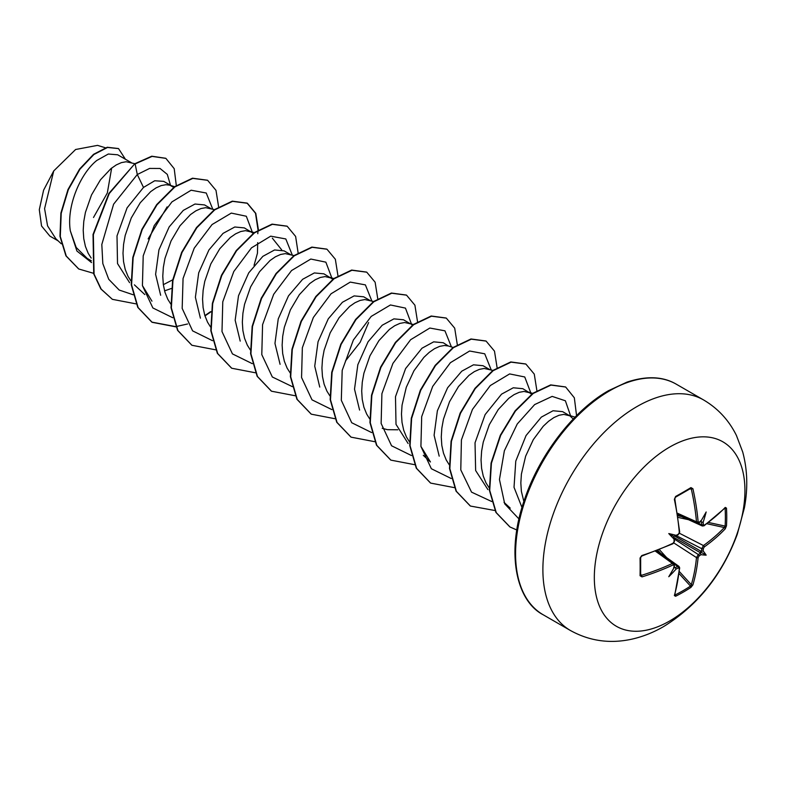 <?xml version="1.0" encoding="UTF-8"?>
<svg xmlns="http://www.w3.org/2000/svg" width="786" height="786" viewBox="0 0 786 786"><rect width="100%" height="100%" fill="white"/><g stroke="black" fill="none" stroke-linecap="round" stroke-linejoin="round"><path stroke-width="1.18" d="M704.285 525.215A1.13 0.717 54.7 0 1 704.06 525.785L702.34 526.001L701.741 524.822A211.856 132.51 -124.5 0 0 701.544 522.091L703.165 522.169A212.986 133.217 55.5 0 1 703.332 524.665L704.285 525.215A212.849 119.629 -1.3 0 0 725.262 507.412L726.48 508.129A210.196 162.28 30.8 0 1 726.745 517.041A210.196 162.28 30.8 0 1 726.48 525.844A1.13 0.668 -176.5 0 1 725.114 526.099A209.086 161.415 -149.2 0 0 725.38 517.345A209.086 161.415 -149.2 0 0 725.114 508.483L724.643 508.395M678.347 534.225A1.13 0.599 63 0 1 678.131 534.834L676.098 535.354A154.341 58.302 169.7 0 0 668.778 533.566L673.661 536.386L676.098 535.354A212.986 111.779 -4.2 0 0 678.347 534.225L679.301 532.505A212.849 119.629 -118.7 0 0 674.368 499.434L675.596 496.467A210.196 55.875 -18.8 0 0 683.447 492.036A210.196 55.875 -18.8 0 0 690.933 487.605A1.13 0.698 58.8 0 1 690.717 488.42L690.717 488.42A1.13 0.698 58.8 0 1 690.481 488.489L691.316 489.039L690.481 488.489M669.623 621.009A106.493 61.485 -60 0 1 594.324 577.533A106.493 61.485 -60 0 1 669.623 447.096A106.493 61.485 -60 0 1 744.932 490.582A106.493 61.485 -60 0 1 669.623 621.009M690.933 487.605L692.908 488.725L689.686 489.049M692.908 488.725A212.849 126.065 58.7 0 1 698.106 521.649L699.118 522.238A1.13 0.698 56.8 0 1 698.892 522.847L697.182 523.014L696.484 521.786A211.719 125.396 -121.3 0 0 691.316 489.039M703.165 522.169A154.341 152.012 132.4 0 0 706.162 511.981A154.341 26.085 122.2 0 1 701.053 520.951L700.444 521.452M726.48 525.844L725.262 528.821A1.13 0.806 -136.6 0 0 724.299 527.534L725.114 526.099L708.579 522.474M725.262 528.821A212.849 126.065 -178.7 0 1 704.285 546.928L703.332 548.648A212.986 133.217 55.5 0 1 703.165 550.976L701.544 551.212A211.856 132.51 -124.5 0 0 701.741 548.667L703.431 545.553A211.719 125.396 1.3 0 0 724.299 527.534L706.909 523.722M674.919 594.53L675.223 594.904A209.086 161.415 29.2 0 0 690.481 586.091L691.316 584.666A211.719 125.396 -121.3 0 0 696.484 557.579L698.341 554.562A211.856 132.51 4.5 0 0 700.444 553.118L701.053 554.641A154.341 67.635 68.2 0 0 706.162 555.152A154.341 67.635 171.8 0 0 703.165 550.976M674.437 539.108L698.341 554.562A1.13 0.688 56.2 0 1 699.118 555.957L698.106 557.628A212.849 126.065 58.7 0 1 692.908 584.863L690.933 587.397A210.196 162.28 -150.8 0 1 683.447 592.035A210.196 162.28 -150.8 0 1 675.596 596.26L674.368 595.562A212.849 119.629 -118.7 0 0 679.301 568.484L678.347 567.944A212.986 133.217 -175.5 0 1 676.098 569.044L675.223 567.679A211.856 132.51 4.5 0 0 677.679 566.48L679.006 566.411L656.89 550.652M573.249 419.007L569.821 415.814L562.609 411.648L553.049 410.754L541.328 417.12L526.05 435.552L515.773 461.107L514.024 487.3L521.983 507.491M569.821 415.814L563.788 414.399L559.033 415.273L553.884 417.582L548.549 421.286L543.205 426.297L533.301 439.659L525.638 456.204L521.403 474.096L520.833 482.918L521.373 491.329L523.859 501.507M131.203 162.584L117.704 154.793L108.311 154.027L96.786 160.472C80.516 173.441 66.289 206.109 70.337 230.917L76.183 247.452L87.217 258.417L91.373 260.824M134.868 163.704L126.173 161.749L121.417 162.614L116.269 164.922L110.924 168.636L100.441 179.827L91.49 194.987L85.409 212.446L83.778 221.436L83.208 230.259L83.758 238.669L85.419 246.421L88.199 253.308L91.186 258.063M170.984 185.555L163.734 181.369L154.714 180.76L143.494 187.432L127.086 207.848L117.006 235.938L117.517 263.556L129.611 282.705M173.696 187.373L169.855 185.201L165.954 184.71L161.199 185.575L156.05 187.893L150.716 191.597L140.222 202.788L131.272 217.958L125.2 235.417L123.569 244.407L122.999 253.23L123.54 261.64L125.21 269.392L127.99 276.279L130.977 281.034M164.559 290.859L171.328 288.501M210.766 208.516L204.556 204.93L194.997 204.026L183.276 210.402L169.157 226.928L158.939 249.85L155.608 274.343L160.649 295.261M214.431 209.646L205.736 207.681L200.98 208.545L195.832 210.864L190.497 214.568L180.014 225.759L171.053 240.929L164.981 258.388L163.35 267.378L162.781 276.2L163.321 284.601L164.991 292.363L167.772 299.25L170.759 304.005M253.269 233.314L244.338 227.901L234.788 226.997L223.067 233.373L208.938 249.938L198.701 272.83L195.39 297.285L200.401 318.163M251.549 232.066L245.527 230.652L240.762 231.516L235.623 233.825L230.278 237.539L219.795 248.73L210.835 263.89L204.763 281.359L203.132 290.348L202.562 299.171L203.102 307.572L204.773 315.333L207.553 322.221L210.54 326.966M290.339 254.458L284.119 250.872L274.56 249.968L262.848 256.344L248.73 272.86L238.502 295.752L235.161 320.226L240.211 341.104M293.993 255.578L285.308 253.623L280.543 254.487L275.405 256.796L270.06 260.51L259.577 271.701L250.626 286.861L244.544 304.329L242.913 313.309L242.343 322.132L242.884 330.542L244.554 338.294L247.335 345.182L250.321 349.937M332.832 279.246L323.901 273.842L314.351 272.939L302.63 279.305L288.482 295.88L278.244 318.89L274.962 343.423L280.081 364.321M331.122 278.008L325.09 276.593L320.334 277.458L315.186 279.767L309.841 283.481L299.358 294.671L290.407 309.831L284.326 327.29L282.705 336.28L282.135 345.103L282.675 353.513L284.345 361.265L287.126 368.153L290.456 373.36M369.901 300.399L363.692 296.803L354.132 295.9L342.411 302.276L328.273 318.831L318.055 341.723L314.734 366.178L319.745 387.066M373.566 301.519L364.871 299.554L360.116 300.429L354.967 302.738L349.632 306.442L339.139 317.632L330.189 332.802L324.117 350.261L322.486 359.251L321.916 368.074L322.457 376.484L324.127 384.236L326.907 391.123L329.894 395.879M409.683 323.36L403.473 319.774L393.914 318.87L382.192 325.247L368.074 341.772L357.846 364.675L354.515 389.158L359.585 410.066M413.348 324.49L404.662 322.525L399.897 323.39L394.759 325.709L389.414 329.413L378.931 340.603L369.97 355.773L363.898 373.232L362.267 382.222L361.698 391.045L362.238 399.445L363.908 407.207L366.689 414.094L369.675 418.85M382.222 428.291L387.429 429.677L397.824 429.785M453.551 347.579L448.344 345.987L443.255 342.745L433.695 341.841L421.984 348.218L405.596 368.575L395.486 396.714L396.016 424.361L408.111 443.491M448.344 345.987L444.444 345.496L439.679 346.361L434.54 348.67L429.195 352.383L423.86 357.394L413.957 370.756L406.283 387.302L402.049 405.193L401.479 414.016L402.019 422.416L403.69 430.178L406.47 437.065L409.457 441.811M489.256 369.302L483.036 365.716L473.486 364.812L461.765 371.189L447.598 387.783L437.38 410.754L434.098 435.267L439.197 456.155M492.92 370.422L484.225 368.467L479.47 369.332L474.322 371.64L468.977 375.354L458.493 386.545L449.543 401.705L443.461 419.174L441.84 428.154L441.27 436.977L441.811 445.387L443.481 453.139L446.252 460.026L449.248 464.781M532.014 394.336L522.828 388.687L513.268 387.783L501.547 394.159L485.129 414.586L475.029 442.793L475.638 470.519L487.9 489.59M530.039 392.853L524.007 391.438L519.251 392.302L514.103 394.611L508.768 398.325L498.275 409.516L489.324 424.676L483.252 442.135L481.622 451.125L481.052 459.948L481.592 468.358L483.262 476.11L486.043 482.997L489.54 488.411M163.39 284.64L172.704 279.836M254.065 265.334L257.454 253.23L257.7 242.638M345.486 360.931L360.204 342.234L368.614 322.584M58.125 240.85L49.872 236.095L41.55 225.995L39.3 209.695L43.603 190.163L53.733 170.926L75.613 149.497L97.533 145.371L105.373 147.768M111.661 168.047L107.328 192.973L93.505 217.476M53.733 170.926L44.586 208.634L47.563 225.877L55.855 238.748L61.288 243.798M143.494 187.432L137.295 174.521L149.605 168.42L160.03 168.469L167.3 174.394L170.513 185.28M167.133 206.875L148.141 238.895M91.549 262.593L76.91 251.019L70.337 230.917M133.237 294.789L119.187 290.044L108.743 279.295L102.819 263.585L101.816 244.495L113.606 204.193L137.295 174.521L135.133 163.94L152.091 156.394L165.895 158.379L174.207 168.676L176.3 185.506M93.563 273.302L78.777 268.999L66.26 256.04L60.296 236.488L61.22 213.242L68.313 189.701L79.956 169.196L93.888 154.508L107.554 147.454L118.558 148.623L125.406 159.234M134.799 163.753L108.92 193.366L93.033 234.464L93.731 273.911L100.863 288.943L112.378 299.338L101.198 289.14L94.065 274.108L93.367 234.65L109.254 193.553L134.799 163.753L151.757 156.208L165.728 158.281M78.62 268.9L65.936 255.853L59.972 236.291L60.895 213.045L67.989 189.514L79.632 169.01L93.554 154.321L107.23 147.257L118.391 148.534M423.3 455.33L430.433 461.971L420.893 446.33M272.339 238.158L281.693 249.86M151.953 301.176L142.404 285.534M212.721 209.115L206.246 193.012L191.126 190.222L171.928 201.894L154.223 225.592L143.209 255.863L142.423 285.642L152.867 307.955L172.724 317.731M252.532 232.715L246.313 216.238L231.3 213.094L212.063 224.541L194.221 248.16L183.059 278.499L182.175 308.417L192.599 330.867L212.515 340.692M292.284 255.057L285.809 238.954L270.698 236.164L251.5 247.836L233.786 271.534L222.772 301.804L221.996 331.574L232.44 353.897L252.296 363.663M332.095 278.647L325.866 262.16L310.814 259.046L291.537 270.561L273.695 294.269L262.573 324.677L261.787 354.604L272.329 376.985L292.372 386.663M371.857 300.989L365.382 284.886L350.261 282.095L331.063 293.777L313.359 317.465L302.345 347.746L301.559 377.516L312.003 399.838L331.859 409.604M411.668 324.589L405.448 308.112L390.436 304.968L371.198 316.414L353.356 340.033L342.195 370.373L341.311 400.29L351.725 422.74L371.65 432.575M451.419 346.931L444.945 330.827L429.834 328.037L410.626 339.709L392.921 363.407L381.908 393.678L381.131 423.448L391.566 445.77L411.432 455.536M491.211 369.901L484.736 353.798L469.615 351.008L450.417 362.68L432.703 386.378L421.689 416.649L420.913 446.419L431.357 468.741L451.213 478.507M531.022 393.491L524.753 376.975L509.633 373.92L490.307 385.553L472.455 409.408L461.411 439.934L460.783 469.881L471.541 492.134L491.781 501.556M570.803 416.462L565.38 400.781L552.165 396.39L534.647 404.584L517.247 423.988L504.366 450.781L499.454 479.519L504.72 503.855L518.976 518.957M112.378 299.338L136.047 303.877M218.606 206.836L215.993 190.35L207.622 180.308L192.825 178.383L174.914 186.911L157.013 204.802L142.207 229.551L133.148 257.621L131.576 284.945L138.12 307.581L152.16 322.309L175.838 326.848M204.959 315.933L211.08 311.728M258.388 229.797L255.774 213.32L247.403 203.279L232.607 201.354L214.696 209.882L196.795 227.773L181.998 252.522L172.93 280.592L171.358 307.916L177.901 330.552L191.941 345.28L215.619 349.819M298.159 253.171L295.624 236.429L287.185 226.25L272.388 224.324L254.487 232.843L236.576 250.734L221.78 275.493L212.711 303.553L211.149 330.877L217.693 353.523L231.732 368.241L255.401 372.78M337.951 275.739L335.347 259.252L326.976 249.221L312.17 247.295L294.269 255.814L276.358 273.705L261.561 298.464L252.493 326.524L250.931 353.847L257.474 376.494L271.514 391.212L295.182 395.751M377.742 298.709L375.128 282.223L366.757 272.182L351.951 270.266L334.05 278.784L316.149 296.676L301.343 321.425L292.284 349.495L290.712 376.818L297.255 399.455L311.295 414.183L334.974 418.722M417.523 321.68L414.91 305.194L406.539 295.153L391.742 293.227L373.831 301.755L355.93 319.647L341.124 344.396L332.065 372.466L330.493 399.789L337.037 422.426L351.077 437.154L374.755 441.693M457.305 344.641L454.701 328.165L446.32 318.124L431.524 316.198L413.623 324.726L395.712 342.617L380.915 367.367L371.847 395.437L370.285 422.76L376.828 445.397L390.868 460.124L414.536 464.664M497.086 367.612L494.482 351.126L486.102 341.095L471.305 339.169L453.404 347.687L435.493 365.578L420.697 390.337L411.628 418.407L410.066 445.731L416.609 468.368L430.649 483.095L454.318 487.625M536.877 390.583L534.264 374.097L525.893 364.065L511.087 362.14L493.186 370.658L475.284 388.549L460.478 413.308L451.419 441.368L449.847 468.692L456.391 491.338L470.431 506.056L494.915 510.507M576.56 415.627L574.34 397.804L565.674 387.026L551.006 385.081L533.252 393.422L515.449 411.029L500.643 435.454L491.417 463.268L489.717 490.395L496.251 512.629L510.016 527.003L516.824 529.99M207.455 180.22L192.491 178.196L174.58 186.714L156.679 204.606L141.883 229.365L132.814 257.425L131.242 284.748L137.786 307.395L151.826 322.113L175.74 326.632M175.976 326.603L187.569 323.979M204.861 315.599L210.491 311.737M257.798 233.707L258.024 230.426M258.044 230.013L255.509 213.271L247.069 203.093L232.273 201.167L214.372 209.685L196.461 227.576L181.664 252.335L172.596 280.396L171.034 307.719L177.577 330.356L191.784 345.182M287.018 226.152L272.054 224.128L254.153 232.656L236.252 250.547L221.446 275.296L212.387 303.367L210.815 330.69L217.358 353.327L231.565 368.153M326.809 249.123L311.846 247.099L293.935 255.627L276.033 273.518L261.227 298.267L252.168 326.337L250.596 353.661L257.14 376.298L271.347 391.123M366.59 272.094L351.627 270.07L333.716 278.588L315.815 296.489L301.009 321.238L291.95 349.308L290.378 376.632L296.921 399.268L311.128 414.084M406.372 295.064L391.408 293.04L373.507 301.559L355.596 319.45L340.8 344.209L331.731 372.269L330.169 399.602L336.713 422.239L350.92 437.055M446.153 318.025L431.19 316.011L413.289 324.53L395.378 342.421L380.581 367.18L371.513 395.24L369.951 422.563L376.494 445.21L390.701 460.026M485.945 340.996L470.971 338.972L453.07 347.5L435.169 365.392L420.363 390.141L411.304 418.211L409.732 445.534L416.275 468.171L430.482 482.997M525.726 363.967L510.762 361.943L492.851 370.471L474.95 388.363L460.144 413.112L451.085 441.182L449.513 468.505L456.057 491.142L470.264 505.968M565.507 386.938L550.672 384.894L532.918 393.236L515.115 410.832L500.309 435.267L491.083 463.072L489.383 490.199L495.927 512.443L509.849 526.905M674.123 567.04L673.985 567.826A154.341 26.085 117.8 0 1 668.778 576.728A154.341 152.012 107.6 0 0 676.098 569.044M674.28 564.515A1.13 0.698 -176.8 0 1 674.133 565.507L673.121 564.918A212.849 126.065 -178.7 0 1 642.015 576.885L640.059 575.735A210.196 55.875 -101.2 0 0 640.059 558.021L642.015 555.476A212.849 119.629 -1.3 0 0 673.121 543.205L674.133 541.525A1.13 0.599 -3 0 0 674.545 541.033L674.015 542.202M668.778 533.566A154.341 58.302 70.3 0 0 673.985 539.009L674.545 541.033L672.895 543.784A1.13 0.58 -115.2 0 0 673.121 543.205M701.544 522.091L700.483 520.902M673.661 536.386L673.985 539.009A212.986 111.779 -115.8 0 1 674.133 541.525M673.661 567.364L675.223 567.679M700.444 553.118L700.483 551.87L701.544 551.212M640.678 573.927L642.015 576.885M641.494 575.342A211.719 125.396 1.3 0 0 672.433 563.444L673.848 563.434L656.398 550.848M641.494 555.899L642.015 555.476M640.59 557.284A1.13 0.609 178.9 0 1 640.649 557.471L640.649 557.471A1.13 0.609 178.9 0 1 640.059 558.021M679.301 532.505A1.13 0.58 -4.8 0 0 679.684 532.024L678.868 533.792M640.59 574.9A1.13 0.698 -178.8 0 1 640.649 575.136L640.649 575.136A1.13 0.698 -178.8 0 1 640.059 575.735M674.368 499.434L674.752 498.383L679.684 532.024M675.596 496.467A1.13 0.609 61.1 0 1 675.42 497.253L675.42 497.253A1.13 0.609 61.1 0 1 675.223 497.292M674.427 566.873L673.848 563.434M674.408 564.152L677.679 566.48A1.13 0.609 63.6 0 1 678.347 567.944M679.379 567.453A1.13 0.717 -174.7 0 1 679.684 568.013L674.742 595.149A1.13 0.815 -164.1 0 1 674.368 595.562M675.223 594.904A1.13 0.639 63.4 0 1 675.596 596.26M703.332 524.665A1.13 0.609 176.4 0 1 701.741 524.822L698.086 523.152M679.075 573.574L690.481 586.091A1.13 0.668 56.5 0 1 690.933 587.397M679.32 571.51L691.316 584.666A1.13 0.806 16.6 0 0 692.908 584.863M725.262 507.412A1.13 0.815 44.1 0 1 725.095 507.943L724.751 507.953M726.48 508.129A1.13 0.639 176.6 0 1 725.114 508.483M676.412 535.698L701.741 548.667A1.13 0.688 3.8 0 0 703.332 548.648M706.162 555.152L700.483 551.87M570.459 630.519A133.119 76.861 -60 0 1 550.053 523.84A133.119 76.861 -60 0 1 637.014 406.539A133.119 76.861 -60 0 1 703.578 399.946L676.265 384.177A133.119 76.861 120 0 0 609.7 390.77A133.119 76.861 120 0 0 522.739 508.07A133.119 76.861 120 0 0 543.146 614.75L570.459 630.519C589.657 641.121 610.211 643.98 632.131 639.097C643.056 636.601 653.559 632.416 663.639 626.56C697.713 605.505 722.255 574.753 737.268 534.303L744.43 507.687C748.026 488.283 747.457 469.733 742.721 452.019L736.443 435.503C728.946 420.304 717.991 408.445 703.578 399.946M699.118 522.238A212.986 111.779 -4.2 0 0 701.053 520.951M701.053 554.641A212.986 133.217 -175.5 0 1 699.118 555.957M673.985 567.826A212.986 111.779 -115.8 0 0 674.133 565.507M701.318 521.649L700.758 521.432M677.394 513.209L696.484 521.786A1.13 0.58 175 0 0 698.106 521.649M673.121 564.918A1.13 0.58 65 0 0 672.433 563.444L655.455 551.202M660.545 553.265L657.833 550.279M659.395 549.66L666.626 557.588M698.106 557.628A1.13 0.717 5.6 0 1 696.484 557.579L673.631 542.812M700.523 552.813L673.936 537.467M674.732 536.081L701.318 551.438M679.212 533.144L703.431 545.553A1.13 0.717 -125.6 0 1 704.285 546.928M688.516 519.693L678.023 517.394M677.787 515.734L681.717 516.589M672.433 543.696A1.13 0.58 -115.2 0 0 672.895 543.784L641.818 556.036C642.074 555.633 639.804 557.539 641.818 556.036L640.649 557.471L640.659 575.214M679.006 566.411L679.684 568.013A1.13 0.717 -174.7 0 1 679.301 568.484M704.06 525.785L725.095 507.943M674.761 498.982L675.42 497.253L690.786 488.391M543.146 614.75C516.255 600.868 505.752 553.216 524.301 500.181C539.265 454.78 573.662 410.302 608.57 390.652L626.943 382.134C646.534 375.688 662.971 376.376 676.265 384.177M575.047 417.15L567.688 414.89M510.232 508.129L504.013 502.333M533.114 393.521L527.907 391.929M333.785 278.549L328.99 277.085M254.212 232.607L249.427 231.143M144.811 294.554L134.406 284.846M174.649 186.675L169.855 185.201M677.552 514.201L697.182 523.024M677.63 514.722L702.34 526.011M673.484 542.969L673.091 543.509M679.281 532.908L679.536 532.338M700.454 521.806L698.892 522.847"/></g></svg>
